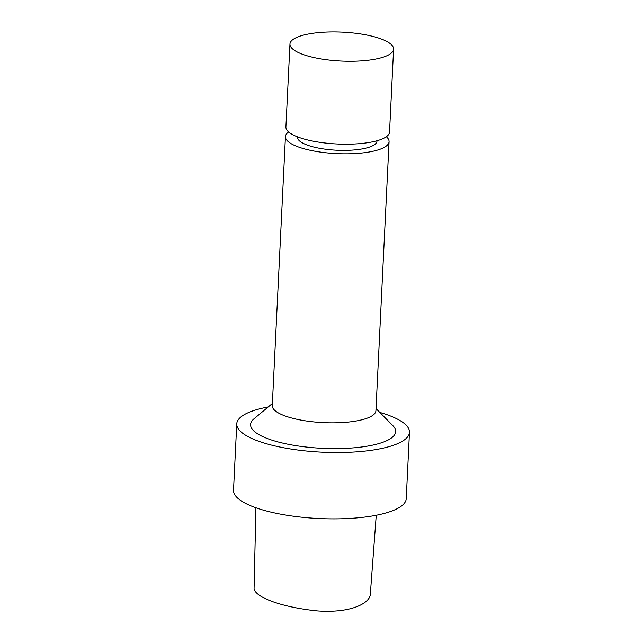 <?xml version="1.0" encoding="UTF-8"?>
<svg xmlns="http://www.w3.org/2000/svg" width="643" height="643" viewBox="0 0 643 643"><rect width="100%" height="100%" fill="white"/><g stroke="black" fill="none" stroke-linecap="round" stroke-linejoin="round"><path stroke-width="0.96" d="M255.922 507.769L254.065 588.948C256.372 598.424 285.315 607.788 317.722 610.938C352.163 613.342 369.596 602.732 370.288 594.671L376.251 515.26M268.219 406.963A86.459 24.121 2.8 0 0 236.761 423.858L233.522 490.199A86.459 24.121 2.8 0 0 259.467 508.959A86.459 24.121 2.8 0 0 352.814 518.234A86.459 24.121 2.8 0 0 406.239 498.646L409.478 432.305A86.459 24.121 2.8 0 0 379.82 412.42M236.761 423.858A86.459 24.121 2.8 0 0 262.714 442.617A86.459 24.121 2.8 0 0 356.061 451.892A86.459 24.121 2.8 0 0 409.478 432.305M272.383 403.499L254.001 418.81A72.627 20.263 2.8 0 0 272.383 440.294A72.627 20.263 2.8 0 0 360.337 447.174A72.627 20.263 2.8 0 0 392.825 425.602L376.018 408.57M288.627 131.96A51.874 14.476 2.8 0 0 285.436 136.621L272.278 405.645A51.874 14.476 2.8 0 0 287.847 416.897A51.874 14.476 2.8 0 0 343.86 422.467A51.874 14.476 2.8 0 0 375.914 410.716L389.071 141.693A51.874 14.476 2.8 0 0 386.355 136.734M285.436 136.621A51.874 14.476 2.8 0 0 301.012 147.874A51.874 14.476 2.8 0 0 357.018 153.444A51.874 14.476 2.8 0 0 389.071 141.693M297.548 136.871L297.532 137.216A39.77 11.1 2.8 0 0 309.468 145.84A39.77 11.1 2.8 0 0 352.404 150.108A39.77 11.1 2.8 0 0 376.975 141.098L376.991 140.761M305.538 55.33A51.874 14.476 2.8 0 0 361.543 60.892A51.874 14.476 2.8 0 0 393.596 49.141A51.874 14.476 2.8 0 0 342.486 32.15A51.874 14.476 2.8 0 0 289.961 44.07A51.874 14.476 2.8 0 0 305.538 55.33M289.961 44.07L285.91 127.001A51.874 14.476 2.8 0 0 301.479 138.253A51.874 14.476 2.8 0 0 357.484 143.823A51.874 14.476 2.8 0 0 389.537 132.072L393.596 49.141"/></g></svg>
